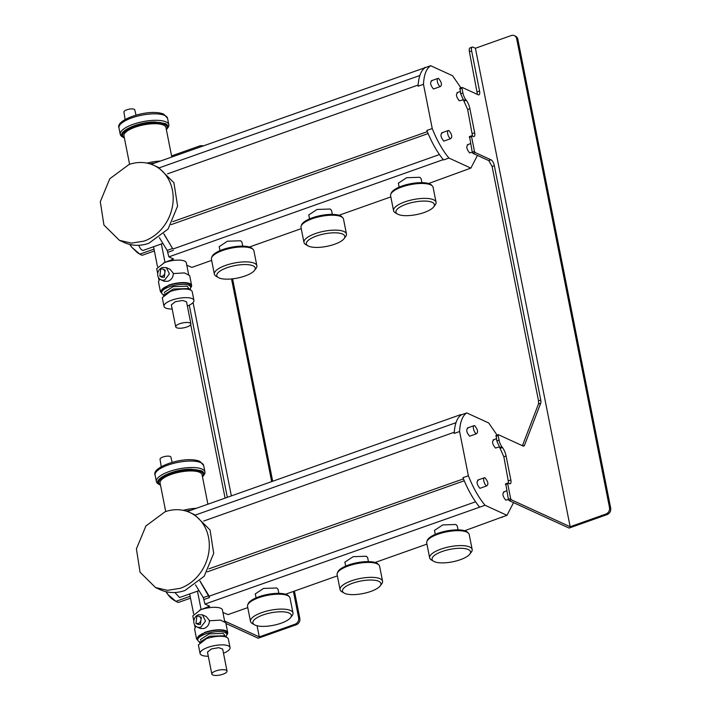 <?xml version="1.0" encoding="UTF-8"?>
<svg xmlns="http://www.w3.org/2000/svg" width="711" height="711" viewBox="0 0 711 711"><rect width="100%" height="100%" fill="white"/><g stroke="black" fill="none" stroke-linecap="round" stroke-linejoin="round"><path stroke-width="1.07" d="M153.736 165.299L158.482 167.467L173.937 182.763L177.581 206.101L168.08 229.04L148.892 243.26A41.256 35.586 -65.4 0 1 124.141 242.495L119.395 240.318L131.464 243.126L144.146 241.091A41.256 35.586 -65.4 0 0 172.835 203.933A41.256 35.586 -65.4 0 0 153.736 165.299A41.256 35.586 -65.4 0 0 128.984 164.534L109.787 178.754L100.295 201.684L103.93 225.023L119.395 240.318M257.071 625.769L259.275 636.887L224.614 621.023M190.37 288.897L190.601 290.07M193.072 302.557L231.359 495.905M227.324 497.336L189.277 305.179M225.911 623.44L258.217 638.229L296.291 624.738A5.155 4.444 -65.4 0 0 299.829 618.366L294.425 591.072M259.275 636.887L295.109 624.196C297.776 622.943 298.949 620.819 298.638 617.823L293.412 591.428M231.537 278.943L271.673 481.614M203.417 145.791L200.369 145.711L171.573 155.913M272.677 481.258L232.595 278.828M190.726 324.607L225.085 498.127M162.615 243.518L143.311 250.361A6.701 2.604 -109.5 0 1 138.752 245.277M163.788 233.857L172.551 248.495L167.174 250.405L168.871 256.858L173.591 259.017L165.014 262.368L161.37 243.962M167.174 250.405L159.353 237.634M428.138 133.57L171.093 224.649M427.08 131.535L426.867 130.442A55.182 21.419 70.5 0 0 427.347 131.651L172.764 221.654M418.112 86.209L418.157 85.24A55.182 21.419 70.5 0 0 418.112 86.209L423.48 84.307L432.244 128.54L426.867 130.442M417.89 85.116L167.574 173.822M129.811 244.451A25.783 10.007 70.5 0 0 131.775 247.286L137.445 252.734L140.067 254.289A28.36 11.012 70.5 0 0 142.262 255.258L154.385 250.956M130.033 244.495L131.775 247.286L139.809 254.129A28.36 11.012 70.5 0 0 140.067 254.289M154.02 249.099L139.809 254.129M163.654 262.883A13.927 4.524 -11.2 0 1 165.014 262.368M443.557 159.957L442.917 159.175A55.182 21.419 70.5 0 0 443.557 159.957L448.934 158.055L470.869 168.098L428.582 183.527M443.015 159.717L168.871 256.858M186.806 265.256L191.89 267.398L211.647 260.395M390.828 196.903L338.987 215.273M301.242 228.649L249.392 247.019M219.184 246.681L227.44 241.207L240.629 240.78L241.944 242.14M398.364 183.189L406.63 177.714L419.81 177.279L421.125 178.648M308.778 214.935L317.035 209.461L330.224 209.034L331.53 210.394M172.551 248.495L163.868 233.786M173.066 248.974L439.469 154.571M151.23 164.285L425.276 67.616A55.182 21.419 70.5 0 0 424.84 67.901L424.734 67.367M460.941 87.871L452.587 75.748L430.653 65.705L425.276 67.616M419.872 75.49L159.255 167.84M189.855 512.515A41.256 35.586 -65.4 0 0 165.103 511.751L145.906 525.971L136.414 548.901L140.049 572.239L155.505 587.535L167.583 590.334L180.265 588.299A41.256 35.586 -65.4 0 0 208.954 551.149A41.256 35.586 -65.4 0 0 189.855 512.515L194.601 514.684L210.056 529.979L213.7 553.318L204.199 576.257L185.002 590.477A41.256 35.586 -65.4 0 1 160.251 589.712L155.513 587.535M190.13 596.316L175.928 601.346A28.36 11.012 70.5 0 0 176.186 601.506A28.36 11.012 70.5 0 0 178.372 602.466L190.504 598.173M175.928 601.346L167.894 594.503L166.152 591.712M165.93 591.668A25.783 10.007 70.5 0 0 167.894 594.503A25.783 10.007 70.5 0 0 173.564 599.951L176.186 601.506M222.916 612.473L228 614.606L247.766 607.612M479.134 506.925L479.027 506.392A55.182 21.419 70.5 0 0 479.676 507.174L204.99 604.074L209.709 606.234L199.498 610.207M502.073 517.057L464.692 530.735M426.947 544.111L375.106 562.481M337.352 575.866L285.511 594.236M502.153 517.466L501.611 517.217L506.987 515.315L485.053 505.272L479.676 507.174M255.302 593.898L263.559 588.424L276.748 587.988L278.054 589.357M344.888 562.152L353.154 556.677L366.334 556.242L367.649 557.611M434.483 530.406L442.74 524.931L455.929 524.496L457.235 525.864M204.99 604.074L203.293 597.613L195.472 584.86M454.222 433.426L454.276 432.457A55.182 21.419 70.5 0 0 454.222 433.426L459.599 431.515L468.362 475.757L462.985 477.659A55.182 21.419 70.5 0 0 463.465 478.867L208.883 568.862M454.009 432.332L203.693 521.039M463.199 478.743L462.985 477.659M199.987 581.003L209.176 596.191L209.452 597.56L204.075 599.462M199.907 581.074L209.443 597.524M460.852 414.584L461.386 414.833A55.182 21.419 70.5 0 0 460.959 415.117L460.852 414.584L187.349 511.493M455.982 422.707L195.374 515.057M497.078 435.123L488.697 422.965L466.763 412.922L461.386 414.833M209.176 596.191L475.579 501.788M464.247 480.778L207.212 571.866M179.599 597.516L174.862 592.494M155.256 162.855L149.817 163.814M171.795 156.998L165.956 127.545A21.401 6.95 168.8 0 0 163.557 125.109A21.401 6.95 -11.2 0 0 154.216 123.723A21.401 6.95 -11.2 0 0 123.972 135.854L129.606 164.312M167.165 126.976L167.032 126.318A22.69 7.368 168.8 0 0 164.481 123.741A22.69 7.368 168.8 0 0 138.698 124.585A22.69 7.368 168.8 0 0 122.514 135.134L122.648 135.783A22.69 7.368 168.8 0 1 154.714 122.923A22.69 7.368 168.8 0 1 164.614 124.398A22.69 7.368 -11.2 0 1 167.165 126.976A22.69 7.368 -11.2 0 1 166.374 129.624A23.463 7.617 -11.2 0 0 166.898 129.002L167.876 127.713A24.752 8.034 -11.2 0 0 168.818 124.718A24.752 8.034 -11.2 0 0 166.036 121.91A24.752 8.034 -11.2 0 0 155.238 120.301A24.752 8.034 -11.2 0 0 120.257 134.335A24.752 8.034 -11.2 0 0 122.265 136.752L123.563 137.507M122.648 135.783A22.69 7.368 168.8 0 0 124.381 137.934C113.245 133.721 136.148 121.741 154.918 121.972L165.156 123.501A23.463 7.617 -11.2 0 1 166.898 129.002M123.661 137.57L124.389 137.943M136.023 115.111L134.779 109.876A5.537 1.795 168.8 0 0 134.166 109.272A5.537 1.795 168.8 0 0 131.748 108.907A5.537 1.795 168.8 0 0 123.927 112.027L125.118 119.492M191.375 510.071L185.935 511.031M207.905 504.215L202.075 474.761A21.401 6.95 168.8 0 0 199.675 472.326A21.401 6.95 -11.2 0 0 190.335 470.94A21.401 6.95 -11.2 0 0 160.091 483.071L165.725 511.529M203.275 474.184L203.15 473.535A22.69 7.368 168.8 0 0 200.6 470.958A22.69 7.368 168.8 0 0 174.817 471.802A22.69 7.368 168.8 0 0 158.633 482.342L158.757 483A22.69 7.368 168.8 0 1 190.824 470.131A22.69 7.368 168.8 0 1 200.724 471.606A22.69 7.368 -11.2 0 1 203.275 474.184A22.69 7.368 -11.2 0 1 202.484 476.841A23.463 7.617 -11.2 0 0 203.017 476.219L203.995 474.93A24.752 8.034 -11.2 0 0 204.937 471.935A24.752 8.034 -11.2 0 0 202.155 469.127A24.752 8.034 -11.2 0 0 191.357 467.509A24.752 8.034 -11.2 0 0 156.367 481.551A24.752 8.034 -11.2 0 0 158.384 483.96L159.673 484.724M158.757 483A22.69 7.368 168.8 0 0 160.499 485.151C149.363 480.938 172.266 468.958 191.028 469.189L201.266 470.718A23.463 7.617 -11.2 0 1 203.017 476.219M159.779 484.786L160.499 485.16M172.133 462.328L170.898 457.093A5.537 1.795 168.8 0 0 170.276 456.489A5.537 1.795 168.8 0 0 167.867 456.124A5.537 1.795 168.8 0 0 160.037 459.244L161.237 466.709M172.195 309.036A15.269 4.959 -11.2 0 1 163.974 306.308A15.269 4.959 -11.2 0 1 171.929 300.122A15.269 4.959 -11.2 0 1 193.925 300.38A15.269 4.959 -11.2 0 1 187.366 306.032M163.974 306.308L162.277 297.696L170.222 291.51A15.269 4.959 -11.2 0 1 192.219 291.759L193.925 300.38M175.724 326.856L171.36 304.841L175.395 301.713L182.665 300.46L186.54 301.837L190.895 323.852A7.732 2.515 -11.2 0 1 186.869 326.98A7.732 2.515 -11.2 0 1 175.724 326.856A7.732 2.515 -11.2 0 1 179.75 323.718A7.732 2.515 -11.2 0 1 190.895 323.852M163.246 295.394L173.333 289.013L188.922 288.542L190.45 289.999M164.552 293.021L164.41 292.301L173.057 286.666L186.824 286.213A12.123 3.937 -11.2 0 1 188.184 287.591L188.326 288.31M190.024 289.288L190.966 287.04L189.286 285.342A14.958 4.853 -11.2 0 0 172.302 285.893A14.958 4.853 -11.2 0 0 161.628 292.852A14.958 4.853 -11.2 0 0 163.308 294.55L163.361 294.567M161.628 292.852L161.344 291.412A14.958 4.853 -11.2 0 1 169.138 285.36A14.958 4.853 -11.2 0 1 189.002 283.902A14.958 4.853 -11.2 0 1 190.681 285.6L190.966 287.04M191.001 287.36A15.9 5.164 -11.2 0 0 191.614 285.422A15.9 5.164 -11.2 0 0 168.694 285.155L160.41 291.599L158.464 281.76L159.762 279.076M160.819 279.725A6.657 5.741 -65.4 0 0 164.81 279.85L169.431 273.859L166.356 267.629L162.366 267.505A6.657 5.741 -65.4 0 0 157.735 273.495A6.657 5.741 -65.4 0 0 160.819 279.725L164.205 281.28L167.929 281.28C171.147 280.001 172.924 277.681 173.262 274.339L173.191 273.584L184.442 272.908L189.668 275.584L191.614 285.422M163.059 269.185L165.192 270.162L164.294 277.272L161.975 277.192L159.842 276.224L162.161 276.295A3.866 3.333 -65.4 0 0 164.854 272.811A3.866 3.333 -65.4 0 0 163.059 269.185A3.866 3.333 -65.4 0 0 160.739 269.114L159.842 276.215M170.089 269.345L173.555 273.513M157.709 273.779L156.696 268.66L164.561 262.555A15.1 4.897 -11.2 0 1 186.318 262.803L188.566 274.144M160.41 291.599L161.726 293.154M208.305 656.244A15.269 4.959 -11.2 0 1 200.093 653.525A15.269 4.959 -11.2 0 1 208.047 647.339A15.269 4.959 -11.2 0 1 230.044 647.588A15.269 4.959 -11.2 0 1 223.485 653.24M200.093 653.525L198.387 644.904L206.341 638.727A15.269 4.959 -11.2 0 1 228.338 638.976L230.044 647.588M211.834 674.072L207.479 652.058L211.505 648.93L218.775 647.668L222.659 649.054L227.013 671.06A7.732 2.515 -11.2 0 1 222.987 674.197A7.732 2.515 -11.2 0 1 211.834 674.072A7.732 2.515 -11.2 0 1 215.868 670.935A7.732 2.515 -11.2 0 1 227.013 671.06M199.356 642.602L209.443 636.229L225.031 635.758L226.56 637.216M200.671 640.238L200.529 639.509L209.176 633.883L222.943 633.43A12.123 3.937 -11.2 0 1 224.303 634.807L224.445 635.527M226.142 636.505L227.085 634.256L225.405 632.559A14.958 4.853 -11.2 0 0 208.412 633.11A14.958 4.853 -11.2 0 0 197.747 640.06A14.958 4.853 -11.2 0 0 199.427 641.757L199.48 641.784M197.747 640.06L197.462 638.629A14.958 4.853 -11.2 0 1 205.248 632.577A14.958 4.853 -11.2 0 1 225.12 631.119A14.958 4.853 -11.2 0 1 226.8 632.817L227.085 634.256M227.111 634.576A15.9 5.164 -11.2 0 0 227.733 632.63A15.9 5.164 -11.2 0 0 204.812 632.372L196.529 638.816L194.583 628.977L195.881 626.293M200.298 628.488L204.048 628.497C207.256 627.209 209.034 624.898 209.372 621.556L209.31 620.792L220.552 620.125L225.787 622.792L227.733 632.63M198.476 614.722A6.657 5.741 -65.4 0 0 193.854 620.712A6.657 5.741 -65.4 0 0 196.929 626.942A6.657 5.741 -65.4 0 0 200.92 627.066L205.55 621.076L202.466 614.846L198.476 614.722M199.178 616.401L201.311 617.379L200.413 624.48L198.093 624.409L195.952 623.431L198.28 623.503A3.866 3.333 -65.4 0 0 200.964 620.019A3.866 3.333 -65.4 0 0 199.178 616.401A3.866 3.333 -65.4 0 0 196.858 616.33L195.952 623.431M206.208 616.553L209.674 620.73M193.819 620.996L192.805 615.877L200.671 609.762A15.1 4.897 -11.2 0 1 222.436 610.011L224.676 621.361M196.529 638.816L197.836 640.371M253.018 265.825A19.597 6.363 -11.2 0 1 254.476 270.429A19.597 6.363 -11.2 0 1 227.529 279.165A19.597 6.363 -11.2 0 1 218.979 277.894A19.597 6.363 -11.2 0 1 218.366 277.574A19.597 6.363 -11.2 0 1 222.659 269.549A19.597 6.363 -11.2 0 1 244.468 264.554A19.597 6.363 -11.2 0 1 253.018 265.825M218.366 277.574L216.135 276.268A21.659 7.03 -11.2 0 1 214.375 274.153A21.659 7.03 -11.2 0 1 244.984 261.87A21.659 7.03 -11.2 0 1 254.431 263.283A21.659 7.03 -11.2 0 1 256.867 265.736A21.659 7.03 -11.2 0 1 256.04 268.358L254.476 270.429M214.375 274.153L211.416 259.239A21.659 7.03 -11.2 0 1 211.567 257.782A21.659 7.03 -11.2 0 1 211.585 257.738A21.659 7.03 -11.2 0 1 229.004 248.628A21.659 7.03 -11.2 0 1 251.481 248.361A21.659 7.03 168.8 0 1 253.223 249.543A21.659 7.03 168.8 0 1 253.916 250.823L256.867 265.736M253.223 249.543L252.378 248.646A21.001 6.817 168.8 0 0 250.69 247.499A21.001 6.817 168.8 0 0 228.906 247.766A21.001 6.817 168.8 0 0 212.02 256.591A21.001 6.817 168.8 0 0 212.002 256.635L211.567 257.782M289.137 613.042A19.597 6.363 -11.2 0 1 290.595 617.646A19.597 6.363 -11.2 0 1 263.639 626.382A19.597 6.363 -11.2 0 1 255.089 625.111A19.597 6.363 -11.2 0 1 254.485 624.791A19.597 6.363 -11.2 0 1 258.777 616.757A19.597 6.363 -11.2 0 1 280.587 611.771A19.597 6.363 -11.2 0 1 289.137 613.042M254.485 624.791L252.245 623.485A21.659 7.03 -11.2 0 1 250.485 621.37A21.659 7.03 -11.2 0 1 281.094 609.087A21.659 7.03 -11.2 0 1 290.55 610.491A21.659 7.03 -11.2 0 1 292.985 612.953A21.659 7.03 -11.2 0 1 292.159 615.575L290.595 617.646M250.485 621.37L247.535 606.447A21.659 7.03 -11.2 0 1 247.686 604.999A21.659 7.03 -11.2 0 1 247.704 604.954A21.659 7.03 -11.2 0 1 265.114 595.845A21.659 7.03 -11.2 0 1 287.591 595.578A21.659 7.03 168.8 0 1 289.333 596.751A21.659 7.03 168.8 0 1 290.026 598.04L292.985 612.953M289.333 596.751L288.497 595.862A21.001 6.817 168.8 0 0 286.809 594.716A21.001 6.817 168.8 0 0 265.016 594.974A21.001 6.817 168.8 0 0 248.139 603.808A21.001 6.817 168.8 0 0 248.121 603.852L247.686 604.999M342.613 234.079A19.597 6.363 -11.2 0 1 344.071 238.683A19.597 6.363 -11.2 0 1 317.115 247.419A19.597 6.363 -11.2 0 1 308.565 246.148A19.597 6.363 -11.2 0 1 307.961 245.828A19.597 6.363 -11.2 0 1 312.253 237.803A19.597 6.363 -11.2 0 1 334.063 232.808A19.597 6.363 -11.2 0 1 342.613 234.079M307.961 245.828L305.721 244.522A21.659 7.03 -11.2 0 1 303.961 242.407A21.659 7.03 -11.2 0 1 334.57 230.124A21.659 7.03 -11.2 0 1 344.026 231.537A21.659 7.03 -11.2 0 1 346.453 233.99A21.659 7.03 -11.2 0 1 345.635 236.612L344.071 238.683M303.961 242.407L301.011 227.493A21.659 7.03 -11.2 0 1 301.162 226.036A21.659 7.03 -11.2 0 1 301.18 225.991A21.659 7.03 -11.2 0 1 318.59 216.882A21.659 7.03 -11.2 0 1 341.067 216.615A21.659 7.03 168.8 0 1 342.809 217.788A21.659 7.03 168.8 0 1 343.502 219.077L346.453 233.99M342.809 217.788L341.973 216.899A21.001 6.817 168.8 0 0 340.285 215.753A21.001 6.817 168.8 0 0 318.492 216.02A21.001 6.817 168.8 0 0 301.606 224.845A21.001 6.817 168.8 0 0 301.597 224.889L301.162 226.036M378.723 581.296A19.597 6.363 -11.2 0 1 380.181 585.9A19.597 6.363 -11.2 0 1 353.234 594.636A19.597 6.363 -11.2 0 1 344.684 593.365A19.597 6.363 -11.2 0 1 344.071 593.045A19.597 6.363 -11.2 0 1 348.363 585.011A19.597 6.363 -11.2 0 1 370.173 580.025A19.597 6.363 -11.2 0 1 378.723 581.296M344.071 593.045L341.84 591.73A21.659 7.03 -11.2 0 1 340.08 589.623A21.659 7.03 -11.2 0 1 370.689 577.341A21.659 7.03 -11.2 0 1 380.136 578.745A21.659 7.03 -11.2 0 1 382.571 581.207A21.659 7.03 -11.2 0 1 381.754 583.829L380.181 585.9M340.08 589.623L337.121 574.701A21.659 7.03 -11.2 0 1 337.272 573.253A21.659 7.03 -11.2 0 1 337.29 573.208A21.659 7.03 -11.2 0 1 354.709 564.099A21.659 7.03 -11.2 0 1 377.185 563.832A21.659 7.03 168.8 0 1 378.927 565.005A21.659 7.03 168.8 0 1 379.621 566.294L382.571 581.207M378.927 565.005L378.092 564.116A21.001 6.817 168.8 0 0 376.403 562.97A21.001 6.817 168.8 0 0 354.611 563.228A21.001 6.817 168.8 0 0 337.725 572.062A21.001 6.817 168.8 0 0 337.707 572.106L337.272 573.253M427.347 131.651A55.182 21.419 70.5 0 0 442.909 159.175M432.244 128.54A55.182 21.419 70.5 0 0 448.934 158.055M470.869 168.098L477.437 155.425M430.653 65.705C426.36 68.549 423.969 74.744 423.48 84.307M463.101 99.798L459.324 100.829C456.186 96.927 455.653 94.216 457.715 92.697M472.264 152.305L469.642 152.936C466.505 149.034 465.972 146.324 468.034 144.804M450.525 138.725C452.587 137.205 452.054 134.495 448.917 130.593A4.382 1.698 70.5 0 0 448.259 130.531A4.382 1.698 70.5 0 0 447.877 134.477A4.382 1.698 70.5 0 0 450.525 138.725L443.806 141.107C440.669 137.205 440.127 134.495 442.198 132.975M440.207 86.626C442.269 85.107 441.735 82.387 438.598 78.486A4.382 1.698 70.5 0 0 437.94 78.423A4.382 1.698 70.5 0 0 437.558 82.378A4.382 1.698 70.5 0 0 440.207 86.626L433.488 88.999C430.351 85.098 429.808 82.387 431.879 80.867M424.84 67.901A55.182 21.419 70.5 0 0 418.157 85.24M460.959 415.117A55.182 21.419 70.5 0 0 454.276 432.457M466.763 412.922A55.182 21.419 70.5 0 0 459.599 431.515M468.362 475.757C473.108 487.71 478.672 497.549 485.053 505.272M506.987 515.315L513.555 502.633M508.427 499.504L505.761 500.153C502.624 496.251 502.082 493.541 504.152 492.021M499.246 446.997L495.443 448.046C492.305 444.144 491.763 441.433 493.834 439.913M476.326 433.834C478.387 432.315 477.854 429.604 474.708 425.702A4.382 1.698 70.5 0 0 474.05 425.64A4.382 1.698 70.5 0 0 473.677 429.595A4.382 1.698 70.5 0 0 476.326 433.834L469.607 436.216C466.469 432.315 465.927 429.604 467.989 428.084M486.644 485.942C488.706 484.422 488.164 481.711 485.026 477.81A4.382 1.698 70.5 0 0 484.369 477.748A4.382 1.698 70.5 0 0 483.995 481.694A4.382 1.698 70.5 0 0 486.644 485.942L479.916 488.324C476.779 484.422 476.246 481.711 478.307 480.192M479.027 506.392C473.135 499.051 467.945 489.879 463.465 478.867M605.985 514.026L607.176 514.577C609.842 513.324 611.016 511.2 610.705 508.205L517.857 39.292A5.155 4.444 -65.4 0 0 515.528 36.19L514.337 35.648A5.155 4.444 -65.4 0 0 511.245 35.55L475.41 48.25L570.151 526.727L605.985 514.026C608.652 512.782 609.834 510.658 609.523 507.654L516.675 38.75A5.155 4.444 -65.4 0 0 514.337 35.648M607.176 514.577L569.102 528.069L509.067 500.58L508.401 499.406L510.64 498.615L511.307 499.789L570.151 526.727M510.64 498.615L507.707 483.782L505.468 484.573L505.752 483.836L508.401 499.406M508.712 483.373L503.841 456.764L496.838 440.998L499.078 440.198A7.217 2.8 70.5 0 0 501.886 446.766L502.473 447.53A9.279 3.599 -109.5 0 1 506.081 455.973L510.845 479.996A5.155 2 -109.5 0 1 510.187 483.773A5.155 2 -109.5 0 1 509.414 483.693L507.841 483.027L507.707 483.782M499.078 440.198L498.135 435.452L495.896 436.252L496.18 435.514L496.838 440.998M522.407 445.699L538.494 403.946L538.52 400.88L492.11 166.49L488.795 160.615L472.895 153.345L472.228 152.163L474.468 151.372L475.135 152.545L491.034 159.824A5.155 2 -109.5 0 1 494.349 165.699L540.76 400.08A5.155 2 -109.5 0 1 540.733 403.146L524.469 445.362A5.155 2 -109.5 0 1 523.838 446.073A5.155 2 -109.5 0 1 523.065 446.001L498.42 434.714L498.135 435.452M474.468 151.372L471.535 136.539L469.296 137.33L469.58 136.592L472.228 152.163M472.531 136.13L467.669 109.521L460.666 93.754L462.905 92.963A7.217 2.8 70.5 0 0 465.714 99.522L466.3 100.295A9.279 3.599 -109.5 0 1 469.909 108.73L474.664 132.753A5.155 2 -109.5 0 1 474.015 136.53A5.155 2 -109.5 0 1 473.242 136.45L471.66 135.783L471.535 136.539M462.905 92.963L461.963 88.217L459.724 89.008L460.008 88.271L460.666 93.754M477.437 94.43L469.376 51.654C468.94 48.81 469.411 47.584 470.798 47.957M475.41 48.25L473.037 47.166A5.155 2 70.5 0 0 472.264 47.086L470.051 47.868M472.264 47.086A5.155 2 70.5 0 0 471.615 50.863L479.57 91.052A5.155 2 -109.5 0 1 478.921 94.83A5.155 2 -109.5 0 1 478.148 94.75L462.248 87.471L461.963 88.217M432.199 202.333A19.597 6.363 -11.2 0 1 433.657 206.937A19.597 6.363 -11.2 0 1 406.71 215.673A19.597 6.363 -11.2 0 1 398.16 214.402A19.597 6.363 -11.2 0 1 397.547 214.082A19.597 6.363 -11.2 0 1 401.839 206.048A19.597 6.363 -11.2 0 1 423.649 201.062A19.597 6.363 -11.2 0 1 432.199 202.333M397.547 214.082L395.316 212.776A21.659 7.03 -11.2 0 1 393.556 210.66A21.659 7.03 -11.2 0 1 424.165 198.378A21.659 7.03 -11.2 0 1 433.612 199.782A21.659 7.03 -11.2 0 1 436.047 202.244A21.659 7.03 -11.2 0 1 435.23 204.866L433.657 206.937M393.556 210.66L390.597 195.738A21.659 7.03 -11.2 0 1 390.748 194.29A21.659 7.03 -11.2 0 1 390.766 194.245A21.659 7.03 -11.2 0 1 408.185 185.136A21.659 7.03 -11.2 0 1 430.662 184.869A21.659 7.03 168.8 0 1 432.404 186.042A21.659 7.03 168.8 0 1 433.097 187.331L436.047 202.244M432.404 186.042L431.559 185.153A21.001 6.817 168.8 0 0 429.879 184.007A21.001 6.817 168.8 0 0 408.087 184.265A21.001 6.817 168.8 0 0 391.201 193.099A21.001 6.817 168.8 0 0 391.183 193.143L390.748 194.29M468.318 549.55A19.597 6.363 -11.2 0 1 469.775 554.145A19.597 6.363 -11.2 0 1 442.82 562.89A19.597 6.363 -11.2 0 1 434.27 561.61A19.597 6.363 -11.2 0 1 433.666 561.299A19.597 6.363 -11.2 0 1 437.958 553.265A19.597 6.363 -11.2 0 1 459.768 548.279A19.597 6.363 -11.2 0 1 468.318 549.55M433.666 561.299L431.426 559.984A21.659 7.03 -11.2 0 1 429.666 557.877A21.659 7.03 -11.2 0 1 460.284 545.595A21.659 7.03 -11.2 0 1 469.731 546.999A21.659 7.03 -11.2 0 1 472.166 549.461A21.659 7.03 -11.2 0 1 471.34 552.083L469.775 554.145M429.666 557.877L426.716 542.955A21.659 7.03 -11.2 0 1 426.867 541.506A21.659 7.03 -11.2 0 1 426.884 541.462A21.659 7.03 -11.2 0 1 444.295 532.352A21.659 7.03 -11.2 0 1 466.78 532.086A21.659 7.03 168.8 0 1 468.513 533.259A21.659 7.03 168.8 0 1 469.207 534.548L472.166 549.461M468.513 533.259L467.678 532.361A21.001 6.817 168.8 0 0 465.989 531.224A21.001 6.817 168.8 0 0 444.197 531.481A21.001 6.817 168.8 0 0 427.32 540.316A21.001 6.817 168.8 0 0 427.302 540.36L426.867 541.506M295.109 624.196L296.291 624.738M299.829 618.366L298.638 617.823M167.956 252.254L173.333 250.343A2.062 0.8 70.5 0 0 173.324 250.316M172.284 258.422L172.542 259.702M208.67 595.711L203.293 597.613M201.133 609.585L197.48 591.179M208.403 605.639L208.652 606.918M160.277 161.077A21.401 6.95 168.8 0 0 147.053 163.121M167.538 118.257A24.752 8.034 168.8 0 0 164.756 115.449A24.752 8.034 168.8 0 0 136.636 116.373A24.752 8.034 168.8 0 0 118.977 127.873C114.889 119.741 149.47 108.001 163.823 114.204L167.538 118.257L168.818 124.718M196.396 508.294A21.401 6.95 168.8 0 0 183.162 510.338M203.657 465.474A24.752 8.034 168.8 0 0 200.875 462.665A24.752 8.034 168.8 0 0 172.746 463.59A24.752 8.034 168.8 0 0 155.087 475.09C151.008 466.958 185.589 455.218 199.942 461.421L203.657 465.474L204.937 471.935M517.857 39.292L516.675 38.75M509.067 500.58L511.307 499.789M510.845 479.996L508.605 480.787M503.841 456.764L506.081 455.973M502.473 447.53L500.233 448.33M499.646 447.557L501.886 446.766M524.469 445.362L522.896 445.921M538.494 403.946L540.733 403.146M540.76 400.08L538.52 400.88M492.11 166.49L494.349 165.699M491.034 159.824L488.795 160.615M472.895 153.345L475.135 152.545M474.664 132.753L472.424 133.544M467.669 109.521L469.909 108.73M466.3 100.295L464.061 101.086M463.474 100.313L465.714 99.522M479.57 91.052L477.33 91.843M469.376 51.654L471.615 50.863M610.705 508.205L609.523 507.654M157.478 266.581L153.549 246.735M193.596 613.789L189.668 593.943M179.43 597.578L198.725 590.734M118.977 127.873L120.257 134.335M155.087 475.09L156.367 481.551M170.133 269.362L166.356 267.629M158.944 280.01L158.437 277.486M200.324 628.497L196.929 626.942M206.243 616.579L202.466 614.846M195.054 627.226L194.556 624.702M219.966 250.645L219.166 246.601M242.735 246.139L241.936 242.095M256.084 597.862L255.285 593.818M278.845 593.356L278.045 589.312M309.561 218.899L308.761 214.855M332.321 214.393L331.522 210.349M345.679 566.116L344.871 562.072M368.44 561.61L367.64 557.566M431.221 80.805L437.94 78.423M441.54 132.913L448.259 130.531M467.376 144.742L470.54 143.613M457.057 92.634L460.221 91.515M477.65 480.121L484.369 477.748M467.331 428.022L474.05 425.64M493.176 439.851L496.385 438.714M503.486 491.95L506.703 490.812M505.601 483.818L507.841 483.027M496.029 435.496L498.269 434.705M469.42 136.583L471.66 135.783M459.857 88.253L462.097 87.462M399.147 187.153L398.347 183.109M421.916 182.647L421.116 178.603M435.265 534.37L434.465 530.326M458.026 529.864L457.226 525.82"/></g></svg>
